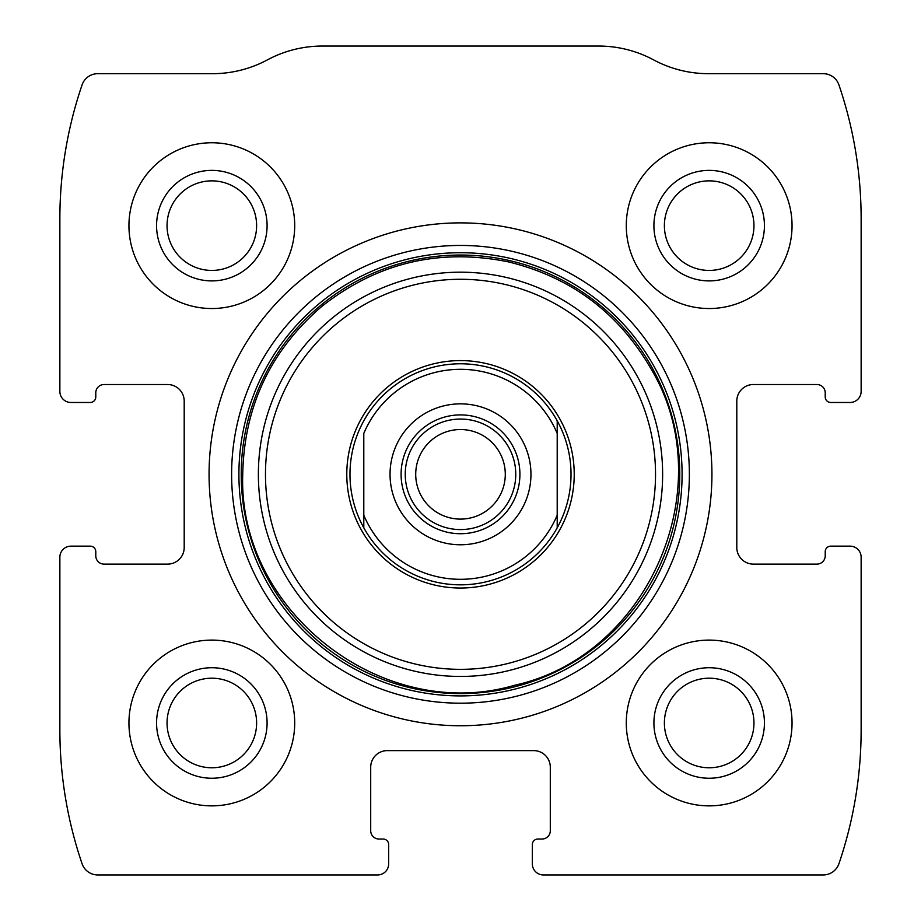 <?xml version="1.0" encoding="UTF-8"?>
<svg xmlns="http://www.w3.org/2000/svg" width="921" height="921" viewBox="0 0 921 921"><rect width="100%" height="100%" fill="white"/><g stroke="black" fill="none" stroke-linecap="round" stroke-linejoin="round"><path stroke-width="1.38" d="M59.865 557.205L59.865 729.893A414.45 414.45 0 0 0 82.073 863.725A16.578 16.578 0 0 0 97.753 874.95L377.61 874.95A11.052 11.052 0 0 0 388.662 863.898L388.662 844.557A5.526 5.526 0 0 0 383.136 839.031L378.992 839.031A8.289 8.289 0 0 1 370.703 830.742L370.703 767.193A16.578 16.578 0 0 1 387.281 750.615L533.72 750.615A16.578 16.578 0 0 1 550.298 767.193L550.298 830.742A8.289 8.289 0 0 1 542.009 839.031L537.864 839.031A5.526 5.526 0 0 0 532.338 844.557L532.338 863.898A11.052 11.052 0 0 0 543.39 874.95L823.247 874.95A16.578 16.578 0 0 0 838.927 863.725A414.45 414.45 0 0 0 861.135 729.893L861.135 557.205A11.052 11.052 0 0 0 850.083 546.153L830.742 546.153A5.526 5.526 0 0 0 825.216 551.679L825.216 555.824A8.289 8.289 0 0 1 816.927 564.113L753.378 564.113A16.578 16.578 0 0 1 736.8 547.535L736.8 401.096A16.578 16.578 0 0 1 753.378 384.518L816.927 384.518A8.289 8.289 0 0 1 825.216 392.807L825.216 396.951A5.526 5.526 0 0 0 830.742 402.477L850.083 402.477A11.052 11.052 0 0 0 861.135 391.425L861.135 218.738A414.45 414.45 0 0 0 838.927 84.905A16.578 16.578 0 0 0 823.247 73.68L708.479 73.68A116.046 116.046 0 0 1 653.565 59.865A116.046 116.046 0 0 0 598.65 46.05L322.35 46.05A116.046 116.046 0 0 0 267.435 59.865A116.046 116.046 0 0 1 212.521 73.68L97.753 73.68A16.578 16.578 0 0 0 82.073 84.905A414.45 414.45 0 0 0 59.865 218.738L59.865 391.425A11.052 11.052 0 0 0 70.917 402.477L90.258 402.477A5.526 5.526 0 0 0 95.784 396.951L95.784 392.807A8.289 8.289 0 0 1 104.073 384.518L167.622 384.518A16.578 16.578 0 0 1 184.2 401.096L184.2 547.535A16.578 16.578 0 0 1 167.622 564.113L104.073 564.113A8.289 8.289 0 0 1 95.784 555.824L95.784 551.679A5.526 5.526 0 0 0 90.258 546.153L70.917 546.153A11.052 11.052 0 0 0 59.865 557.205M711.933 474.315A251.433 251.433 0 0 0 460.5 222.882A251.433 251.433 0 0 0 209.067 474.315A251.433 251.433 0 0 0 460.5 725.748A251.433 251.433 0 0 0 711.933 474.315M128.94 722.985A82.89 82.89 0 0 1 253.275 651.205A82.89 82.89 0 0 1 253.275 794.765A82.89 82.89 0 0 1 128.94 722.985M128.94 225.645A82.89 82.89 0 0 1 253.275 153.865A82.89 82.89 0 0 1 253.275 297.425A82.89 82.89 0 0 1 128.94 225.645M626.28 722.985A82.89 82.89 0 0 1 750.615 651.205A82.89 82.89 0 0 1 750.615 794.765A82.89 82.89 0 0 1 626.28 722.985M626.28 225.645A82.89 82.89 0 0 1 750.615 153.865A82.89 82.89 0 0 1 750.615 297.425A82.89 82.89 0 0 1 626.28 225.645M653.91 225.645A55.26 55.26 0 0 1 736.8 177.788A55.26 55.26 0 0 1 736.8 273.502A55.26 55.26 0 0 1 653.91 225.645M664.386 225.645A44.784 44.784 0 0 1 731.562 186.859A44.784 44.784 0 0 1 731.562 264.431A44.784 44.784 0 0 1 664.386 225.645M653.91 722.985A55.26 55.26 0 0 1 736.8 675.128A55.26 55.26 0 0 1 736.8 770.842A55.26 55.26 0 0 1 653.91 722.985M664.386 722.985A44.784 44.784 0 0 1 731.562 684.199A44.784 44.784 0 0 1 731.562 761.771A44.784 44.784 0 0 1 664.386 722.985M156.57 225.645A55.26 55.26 0 0 1 239.46 177.788A55.26 55.26 0 0 1 239.46 273.502A55.26 55.26 0 0 1 156.57 225.645M167.046 225.645A44.784 44.784 0 0 1 234.222 186.859A44.784 44.784 0 0 1 234.222 264.431A44.784 44.784 0 0 1 167.046 225.645M156.57 722.985A55.26 55.26 0 0 1 239.46 675.128A55.26 55.26 0 0 1 239.46 770.842A55.26 55.26 0 0 1 156.57 722.985M167.046 722.985A44.784 44.784 0 0 1 234.222 684.199A44.784 44.784 0 0 1 234.222 761.771A44.784 44.784 0 0 1 167.046 722.985M346.791 474.315A113.709 113.709 0 0 1 517.36 375.837A113.709 113.709 0 0 1 517.36 572.793A113.709 113.709 0 0 1 346.791 474.315M349.98 474.315A110.52 110.52 0 0 1 557.205 420.805A110.52 110.52 0 0 1 460.5 584.835A110.52 110.52 0 0 1 349.98 474.315M363.795 433.423A104.994 104.994 0 0 1 557.205 433.423L557.205 515.207A104.994 104.994 0 0 1 363.795 515.207L363.795 433.423M390.044 474.315A70.457 70.457 0 0 1 495.728 413.299A70.457 70.457 0 0 1 495.728 535.331A70.457 70.457 0 0 1 390.044 474.315M557.205 515.207L557.205 527.825L557.205 515.207M363.795 527.825L363.795 515.207L363.795 527.825M557.205 420.805L557.205 433.423L557.205 420.805M401.096 474.315A59.405 59.405 0 0 1 490.202 422.866A59.405 59.405 0 0 1 490.202 525.764A59.405 59.405 0 0 1 401.096 474.315M405.24 474.315A55.26 55.26 0 0 1 488.13 426.458A55.26 55.26 0 0 1 488.13 522.172A55.26 55.26 0 0 1 405.24 474.315M415.716 474.315A44.784 44.784 0 0 1 482.892 435.529A44.784 44.784 0 0 1 482.892 513.101A44.784 44.784 0 0 1 415.716 474.315M231.62 474.315A228.88 228.88 0 0 1 574.934 276.104A228.88 228.88 0 0 1 574.934 672.526A228.88 228.88 0 0 1 231.62 474.315M238.907 474.315A221.593 221.593 0 0 1 571.296 282.413A221.593 221.593 0 0 1 571.296 666.217A221.593 221.593 0 0 1 238.907 474.315M241.221 474.315A219.279 219.279 0 0 1 570.134 284.416A219.279 219.279 0 0 1 570.134 664.214A219.279 219.279 0 0 1 241.221 474.315M258.375 474.315A202.125 202.125 0 0 1 561.568 299.267A202.125 202.125 0 0 1 561.568 649.363A202.125 202.125 0 0 1 258.375 474.315M265.478 474.315A195.022 195.022 0 0 1 558.011 305.415A195.022 195.022 0 0 1 558.011 643.215A195.022 195.022 0 0 1 265.478 474.315M242.73 474.315C237.825 611.314 383.182 724.056 514.655 685.247C648.568 655.913 721.627 487.094 651.343 369.402C618.97 313.002 571.193 277.129 508.001 261.783C439.006 247.979 376.896 262.888 321.682 306.52C270.417 350.705 244.1 406.645 242.73 474.315"/></g></svg>
